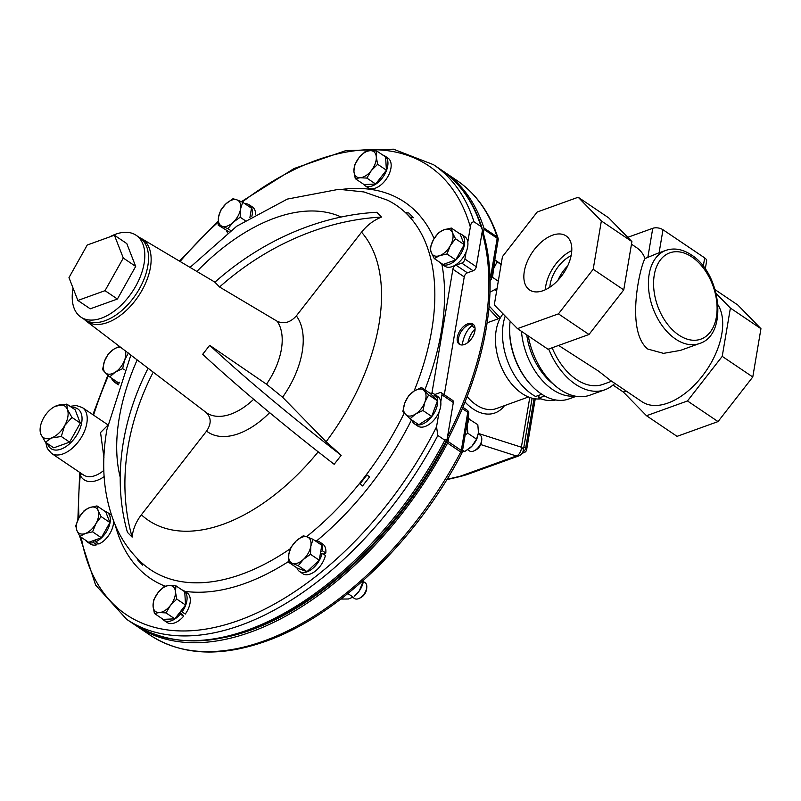 <?xml version="1.0" encoding="UTF-8"?>
<svg xmlns="http://www.w3.org/2000/svg" width="801" height="801" viewBox="0 0 801 801"><rect width="100%" height="100%" fill="white"/><g stroke="black" fill="none" stroke-linecap="round" stroke-linejoin="round"><path stroke-width="1.2" d="M219.554 286.998L277.156 321.241C283.934 324.335 290.332 322.543 296.34 315.884L361.541 232.19C366.958 225.331 373.596 220.285 381.476 217.071A243.774 197.887 135.6 0 0 219.554 286.998L214.878 282.212A243.774 197.887 135.6 0 1 376.8 212.285L381.476 217.071M369.571 476.935L362.563 485.937A243.774 23.429 -142.1 0 1 359.939 483.964L366.948 474.963L369.571 476.935A243.774 23.429 -142.1 0 1 366.948 474.963M139.584 560.81L141.547 562.682A243.774 197.887 135.6 0 0 142.728 565.176L138.042 560.4A243.774 197.887 135.6 0 1 137.041 558.257M142.728 565.176L141.547 562.682M103.95 457.701L100.546 432.53L107.654 425.401M78.999 517.626A270.588 155.865 124 0 1 80.32 475.454L80.09 472.66M431.969 393.311A3.655 2.103 124 0 1 432.019 392.59L452.885 269.236A3.655 2.103 124 0 1 456.049 265.181L461.766 263.118A3.655 2.103 -56 0 0 464.92 259.053L476.285 266.723L482.092 232.37A271.809 156.565 124 0 1 485.016 327.329A271.809 156.565 124 0 1 447.499 436.855L447.118 439.148L444.865 440.21L437.847 435.474L436.545 426.833L439.078 411.864A17.852 10.283 124 0 1 417.762 426.072L414.548 423.899A17.852 10.283 124 0 1 411.874 420.044M181.356 611.333A9.522 5.487 124 0 1 181.066 611.714A9.522 5.487 124 0 1 180.565 612.324M447.118 439.148A273.011 157.256 124 0 1 301.256 604.365C234.963 645.236 179.104 651.804 133.667 624.049A274.242 157.967 124 0 0 444.865 440.21M482.442 230.298A271.809 156.565 124 0 1 483.323 233.211A271.809 156.565 124 0 1 486.257 328.16A271.809 156.565 124 0 1 448.74 437.696A271.809 156.565 124 0 1 223.709 637.676M459.954 344.6A12.185 7.019 124 0 1 458.562 338.142A12.185 7.019 124 0 1 464.64 327.439A12.185 7.019 124 0 1 473.511 324.515M457.321 337.311A12.185 7.019 124 0 1 463.859 326.197A12.185 7.019 124 0 1 472.93 324.035A12.185 7.019 124 0 1 474.903 330.973A12.185 7.019 124 0 1 468.375 342.087A12.185 7.019 124 0 1 459.293 344.24A12.185 7.019 124 0 1 457.321 337.311M448.74 437.696L448.089 441.541A3.655 2.103 124 0 1 447.549 443.083A274.242 157.967 124 0 1 250.753 632.059A274.242 157.967 124 0 1 136.771 626.142A274.242 157.967 124 0 1 135.239 625.09M540.915 398.858A48.3 31.009 -109.8 0 1 521.942 393.461A48.3 31.009 -109.8 0 1 503.038 313.872M352.75 597.346L354.463 598.507A9.522 5.487 -56 0 0 359.218 598.377A9.522 5.487 -56 0 0 366.658 588.134A9.522 5.487 -56 0 0 366.778 587.173A9.522 5.487 -56 0 0 365.116 582.717L363.394 581.556M494.708 289.842L496.5 291.043A9.522 5.487 -56 0 0 496.62 291.123M467.714 449.731L469.456 450.903A9.522 5.487 -56 0 0 474.212 450.773A9.522 5.487 -56 0 0 481.771 439.579A9.522 5.487 -56 0 0 480.61 435.534A9.522 5.487 -56 0 0 480.109 435.123L478.327 433.912M359.218 598.377L360.7 597.656A7.509 4.325 -56 0 0 366.568 589.576A7.509 4.325 -56 0 0 366.668 588.825L366.778 587.173M73.071 288.14A49.362 28.435 -56 0 0 80.901 317.116A49.362 28.435 -56 0 0 101.417 318.177A49.362 28.435 -56 0 0 139.835 277.827A49.362 28.435 -56 0 0 136.14 235.284A49.362 28.435 -56 0 0 115.624 234.212A49.362 28.435 -56 0 0 109.557 236.956M80.901 317.116L84.616 319.619A49.362 28.435 -56 0 0 105.141 320.69A49.362 28.435 -56 0 0 143.549 280.33A49.362 28.435 -56 0 0 139.855 237.787L136.14 235.284M552.51 235.214A32.601 18.783 124 0 1 566.067 235.915A32.601 18.783 124 0 1 568.51 264.01A32.601 18.783 124 0 1 543.128 290.663A32.601 18.783 124 0 1 529.581 289.962A32.601 18.783 124 0 1 527.138 261.867A32.601 18.783 124 0 1 552.51 235.214M531.003 384.971L530.262 384.17A55.539 35.655 -109.8 0 1 509.676 327.038L509.726 325.957A57.362 36.826 70.2 0 0 531.003 384.971A57.362 36.826 70.2 0 0 541.126 393.792A57.362 36.826 70.2 0 0 568.82 398.968L576.179 396.315M510.157 321.141A57.362 36.826 70.2 0 0 509.726 325.957M521.461 331.314A57.362 36.826 70.2 0 0 552.69 389.616A57.362 36.826 70.2 0 0 574.858 396.074M526.758 334.888A53.907 34.603 70.2 0 0 553.461 384.18M528.26 335.909A60.946 39.129 70.2 0 0 560.39 389.707A60.946 39.129 70.2 0 0 589.816 395.203L604.895 389.777A60.946 39.129 -109.8 0 1 575.468 384.27A60.946 39.129 -109.8 0 1 548.685 349.016M717.956 304.841A62.348 35.915 124 0 1 713.25 358.898A62.348 35.915 124 0 1 667.894 403.063A62.348 35.915 124 0 1 641.971 401.712L610.032 380.145L598.788 371.284L558.607 345.441M611.654 381.246L602.953 384.38A55.219 35.444 -109.8 0 1 576.289 379.394A55.219 35.444 -109.8 0 1 552.149 347.764M657.371 253.436L645.105 258.503C640.069 265.662 625.201 331.153 647.819 349.066L663.498 353.361L680.5 350.377L699.483 343.529A49.512 31.79 -109.8 0 1 675.573 339.053A49.512 31.79 -109.8 0 1 648.79 290.603A49.512 31.79 -109.8 0 1 665.901 250.363L657.371 253.436M645.105 258.503A62.348 35.915 -56 0 0 636.695 247.709L631.478 244.185M626.112 391.008L623.318 392.019L646.507 415.729L677.065 436.355L718.036 421.586L752.78 376.991L760.95 328.69L737.761 304.971L715.143 289.712M578.172 197.246L537.201 212.015L502.457 256.61L494.287 304.911L517.476 328.63L558.447 313.862L593.191 269.266L601.361 220.956L578.172 197.246L608.72 217.872L631.919 241.582L601.361 220.956M623.318 392.019L612.985 385.041M517.476 328.63L548.034 349.256L588.995 334.488L623.749 289.892L631.919 241.582M623.749 289.892L593.191 269.266M588.995 334.488L558.447 313.862M646.507 415.729L687.478 400.961L722.222 356.365L730.392 308.065L716.174 293.516M687.478 400.961L718.036 421.586M722.222 356.365L752.78 376.991M730.392 308.065L760.95 328.69M614.788 383.359A60.946 39.129 -109.8 0 1 604.895 389.777M549.836 287.229A26.513 15.269 124 0 1 571.103 255.719M705.27 269.036L706.622 261.026A7.309 3.705 -170.4 0 0 704.69 257.902L662.988 229.747A7.309 3.705 -170.4 0 0 652.755 228.305L627.744 237.326M545.351 289.752A32.601 18.783 124 0 1 571.764 250.613M77.867 300.455L90.253 308.816L117.407 299.033L135.679 266.413L126.788 243.574L114.403 235.214L87.249 245.006L68.976 277.627L77.867 300.455L105.021 290.673L123.294 258.042L114.403 235.214M117.407 299.033L105.021 290.673M135.679 266.413L123.294 258.042M474.212 450.773L475.694 450.052A7.509 4.325 -56 0 0 481.651 441.221L481.771 439.579M541.806 394.242L535.609 396.485A53.997 34.663 -109.8 0 1 505.211 316.095M555.684 399.969A53.997 34.663 -109.8 0 1 538.863 398.057L544.68 395.964M538.863 398.057L538.923 395.283M477.867 435.944A15.239 8.781 124 0 1 477.827 436.074A15.239 8.781 124 0 1 471.919 446.207A15.239 8.781 124 0 1 469.486 448.43A15.239 8.781 124 0 1 469.396 448.5M446.798 479.649L460.825 476.375A3.655 1.702 -103.1 0 1 460.134 476.255L466.923 474.613L518.577 455.989A7.309 7.309 0 0 0 523.313 450.332L532.124 398.207M497.131 288.07A15.239 8.781 124 0 1 496.52 288.57A15.239 8.781 124 0 1 496.159 288.851L497.131 288.07M363.163 582.547L362.833 583.669A15.239 8.781 124 0 1 359.419 590.737A15.239 8.781 124 0 1 354.493 596.024L359.419 590.737L363.554 580.234M462.337 451.634L464.73 451.544L471.919 446.207L476.525 439.128L478.467 432.77L477.817 424.68L467.954 418.412M489.982 292.185L496.159 288.851M501.166 264.24L494.788 259.804M340.856 599.048L348.355 598.998L353.111 597.095L347.864 593.561M491.764 277.637L492.565 277.346L498.292 281.211M465.171 434.863L467.834 433.261L476.525 439.128M467.834 433.261L467.193 425.161L469.126 418.813M462.598 450.102L464.73 451.544M492.565 277.346L493.556 268.715L497.141 261.837L501.116 264.52M497.141 261.837L494.728 260.125M361.842 581.766L363.133 582.637M492.995 270.378A15.239 8.781 -56 0 0 493.556 268.715A15.239 8.781 -56 0 0 494.237 263.028M465.962 430.237A15.239 8.781 -56 0 0 467.193 425.161A15.239 8.781 -56 0 0 467.203 422.888M475.003 327.809A3.655 2.733 51 0 1 472.119 325.506L472.34 324.185M472.82 324.275L472.119 325.506A45.557 29.247 -109.8 0 0 462.227 344.971M55.259 406.287L66.773 404.105L67.374 409.421L71.97 417.441L64.641 425.621L61.297 436.495L51.374 438.007A19.044 10.974 124 0 1 40.841 434.202A19.044 10.974 124 0 1 40.14 428.685A19.044 10.974 124 0 1 43.584 418.002A19.044 10.974 124 0 1 55.259 406.287A19.044 10.974 124 0 1 56.851 405.616A19.044 10.974 124 0 1 67.374 409.421A19.044 10.974 124 0 1 64.641 425.621A19.044 10.974 124 0 1 51.374 438.007L45.437 442.212L40.841 434.202L40.14 428.685M371.334 170.563A15.239 8.781 124 0 1 360.16 177.742A15.239 8.781 124 0 1 353.932 171.384L355.274 178.643L360.16 177.742L366.878 178.092L371.334 170.563L377.641 164.275L376.3 157.026A15.239 8.781 124 0 1 371.334 170.563M370.082 150.658A15.239 8.781 124 0 1 376.3 157.026L376.8 151.009L370.082 150.658L365.196 151.559L358.898 157.837A15.239 8.781 124 0 1 370.082 150.658M358.898 157.837A15.239 8.781 -56 0 0 353.932 171.384L354.432 165.366L358.898 157.837M158.027 592.65A15.239 8.781 124 0 1 169.211 585.471A15.239 8.781 124 0 1 175.439 591.839L175.94 585.821L169.211 585.471L164.335 586.372L158.027 592.65L153.572 600.179L153.071 606.197A15.239 8.781 124 0 1 158.027 592.65M159.289 612.555A15.239 8.781 124 0 1 153.071 606.197L154.413 613.456L159.289 612.555L166.017 612.905L170.473 605.376A15.239 8.781 124 0 1 159.289 612.555M170.473 605.376A15.239 8.781 -56 0 0 175.439 591.839L176.781 599.088L170.473 605.376M240.52 209.111A15.239 8.781 124 0 1 233.131 222.318A15.239 8.781 124 0 1 222.137 226.282L227.925 228.655L233.131 222.318L240.18 217.221L240.52 209.111L242.703 202.252L236.926 199.87A15.239 8.781 124 0 1 240.52 209.111M225.932 203.834A15.239 8.781 124 0 1 236.926 199.87L232.981 198.738L225.932 203.834L220.726 210.182L218.543 217.041A15.239 8.781 124 0 1 225.932 203.834M218.543 217.041A15.239 8.781 -56 0 0 222.137 226.282L218.192 225.141L218.543 217.041M125.146 350.748A15.239 8.781 124 0 1 124.586 360.2A15.239 8.781 124 0 1 115.264 372.165L122.643 368.64L124.586 360.2L128.37 353.011M119.379 346.352L113.812 349.186L108.275 353.952L104.49 361.151L102.548 369.591L105.221 372.635A15.239 8.781 124 0 1 104.49 361.151A15.239 8.781 124 0 1 113.812 349.186A15.239 8.781 124 0 1 120.42 347.153M105.221 372.635A15.239 8.781 -56 0 0 115.264 372.165L109.727 376.931L105.221 372.635M288.851 554.102A15.239 8.781 124 0 1 296.24 540.905A15.239 8.781 124 0 1 307.234 536.94L303.289 535.799L296.24 540.905L291.033 547.243L288.851 554.102L288.51 562.202L292.445 563.343A15.239 8.781 124 0 1 288.851 554.102M303.439 559.378A15.239 8.781 124 0 1 292.445 563.343L298.232 565.726L303.439 559.378L310.488 554.282L310.828 546.182A15.239 8.781 124 0 1 303.439 559.378M310.828 546.182A15.239 8.781 -56 0 0 307.234 536.94L313.021 539.323L310.828 546.182M89.692 507.574A15.239 8.781 124 0 1 98.112 510.627A15.239 8.781 124 0 1 95.92 523.584L101.106 516.585L98.112 510.627L96.961 505.912L89.692 507.574L84.265 510.487L79.079 517.486A15.239 8.781 124 0 1 89.692 507.574M76.886 530.442A15.239 8.781 124 0 1 79.079 517.486L75.735 525.736L76.886 530.442L79.88 536.4L85.306 533.496A15.239 8.781 124 0 1 76.886 530.442M85.306 533.496A15.239 8.781 -56 0 0 95.92 523.584L92.576 531.824L85.306 533.496M442.092 170.503A274.242 157.967 124 0 1 443.634 171.524A274.242 157.967 124 0 1 483.924 228.035A3.655 2.103 124 0 1 483.974 229.366L483.323 233.211M439.679 255.639A15.239 8.781 124 0 1 431.258 252.595A15.239 8.781 124 0 1 433.451 239.639L430.107 247.879L431.258 252.595L434.252 258.553L439.679 255.639L446.948 253.977L450.292 245.727A15.239 8.781 124 0 1 439.679 255.639M452.485 232.771A15.239 8.781 124 0 1 450.292 245.727L455.479 238.728L452.485 232.771L451.333 228.065L444.064 229.727A15.239 8.781 124 0 1 452.485 232.771M444.064 229.727A15.239 8.781 -56 0 0 433.451 239.639L438.638 232.63L444.064 229.727M405.516 414.507A15.239 8.781 124 0 1 404.785 403.013A15.239 8.781 124 0 1 414.107 391.058L408.57 395.824L404.785 403.013L402.843 411.454L410.022 418.803L415.559 414.037A15.239 8.781 124 0 1 405.516 414.507M424.88 402.072A15.239 8.781 124 0 1 415.559 414.037L422.938 410.512L424.88 402.072L428.665 394.873L424.15 390.578A15.239 8.781 124 0 1 424.88 402.072M424.15 390.578A15.239 8.781 -56 0 0 414.107 391.058L421.486 387.534L424.15 390.578M71.97 417.441L80.29 423.058L75.104 409.722L66.773 404.105M45.437 442.212L53.767 447.839L69.627 442.122L80.29 423.058M61.297 436.495L69.627 442.122M119.579 382.177L118.508 382.858L109.727 376.931M124.365 369.802L122.643 368.64M229.066 231.819L218.192 225.141M230.738 230.558L227.925 228.655M245.096 220.545L240.18 217.221M242.703 202.252L251.484 208.18L249.912 217.502M376.8 151.009L385.581 156.936L386.422 170.202L375.659 184.02L366.878 178.092M386.422 170.202L377.641 164.275M375.659 184.02L364.055 184.57L355.274 178.643M313.021 539.323L321.802 545.251L319.269 560.209L307.013 571.654L297.291 568.129L288.51 562.202M307.013 571.654L298.232 565.726M319.269 560.209L310.488 554.282M154.413 613.456L163.194 619.383L174.798 618.833L180.916 610.983L185.562 605.015L184.721 591.749L175.94 585.821M174.798 618.833L166.017 612.905M185.562 605.015L176.781 599.088M96.961 505.912L105.742 511.839L109.887 522.512L101.106 516.585M109.887 522.512L101.357 537.751L88.671 542.327L79.88 536.4M101.357 537.751L92.576 531.824M421.486 387.534L430.267 393.461L437.446 400.8L431.719 416.44L418.803 424.73L410.022 418.803M431.719 416.44L422.938 410.512M437.446 400.8L428.665 394.873M451.333 228.065L460.114 233.992L464.26 244.655L455.729 259.904L443.033 264.48L434.252 258.553M455.729 259.904L446.948 253.977M464.26 244.655L455.479 238.728M114.893 380.415L113.922 381.787A17.852 10.283 124 0 0 114.253 382.027L117.467 384.2A17.852 10.283 124 0 0 118.638 384.81M113.662 379.584L112.781 380.615A17.852 10.283 124 0 1 111.579 378.172M119.269 383.018A17.852 10.283 124 0 1 114.253 382.027M244.936 203.764A17.852 10.283 124 0 1 249.221 204.826A17.852 10.283 124 0 1 251.844 216.33M227.674 232.891A17.852 10.283 124 0 1 226.653 230.848M320.7 551.709L322.583 550.868A17.852 10.283 124 0 0 319.529 541.897L322.753 544.069A17.852 10.283 124 0 1 325.807 553.05L322.583 550.868M320.36 553.751L322.182 553.251A17.852 10.283 124 0 1 312.35 568.74A17.852 10.283 124 0 1 299.554 571.493A17.852 10.283 124 0 1 296.961 567.919M315.244 540.825A17.852 10.283 124 0 1 319.529 541.897M180.916 610.983L182.087 611.894A17.852 10.283 124 0 0 183.95 590.768L187.164 592.94A17.852 10.283 124 0 1 185.301 614.067L182.087 611.894M179.444 612.865L180.365 614.097A17.852 10.283 124 0 1 163.965 620.364A17.852 10.283 124 0 1 162.423 618.853M181.967 589.896A17.852 10.283 124 0 1 183.95 590.768M95.88 539.734L95.649 541.856A17.852 10.283 124 0 0 108.786 527.048A17.852 10.283 124 0 0 107.194 512.29L110.418 514.462A17.852 10.283 124 0 1 111.509 515.403M94.148 540.355L93.627 542.587A17.852 10.283 124 0 1 87.209 541.887A17.852 10.283 124 0 1 85.567 540.234M105.051 511.378A17.852 10.283 124 0 1 107.194 512.29M433.371 396.635L434.853 394.533A17.852 10.283 124 0 0 434.522 394.292L437.746 396.465A17.852 10.283 124 0 1 438.077 396.705L434.853 394.533M434.342 397.636L435.994 395.704A17.852 10.283 124 0 1 432.039 416.27A17.852 10.283 124 0 1 414.548 423.899M429.957 393.251A17.852 10.283 124 0 1 434.522 394.292M435.994 395.704L439.218 397.877A17.852 10.283 124 0 1 440.76 401.902A17.852 10.283 124 0 1 439.078 411.864M476.285 266.723A3.655 2.103 124 0 1 473.121 270.778L467.404 272.841A3.655 2.103 -56 0 0 464.24 276.906L444.305 394.753M440.76 401.902L441.962 394.843A3.655 2.103 -56 0 0 441.371 392.77L452.725 400.43A3.655 2.103 124 0 1 453.316 402.513L447.499 436.855M459.424 233.522A17.852 10.283 124 0 1 461.566 234.433L464.78 236.605A17.852 10.283 124 0 1 467.804 242.032L470.337 227.073C470.608 223.779 471.829 222.007 473.992 221.777L481.011 226.513L482.472 230.087L482.092 232.37M467.804 242.032A17.852 10.283 124 0 1 466.122 252.005L464.92 259.053M461.566 234.433A17.852 10.283 124 0 1 460.094 254.988A17.852 10.283 124 0 1 441.581 264.03A17.852 10.283 124 0 1 439.939 262.388M104.15 476.625A31.269 18.012 124 0 1 80.32 475.454A3.655 2.854 152.9 0 0 81.332 473.491M114.112 381.516L112.781 380.615M249.221 204.826L252.445 206.998A17.852 10.283 124 0 1 255.589 214.117M322.182 553.251L325.406 555.433A17.852 10.283 124 0 1 315.574 570.923A17.852 10.283 124 0 1 302.768 573.666L299.554 571.493M323.434 554.102L325.807 553.05M180.105 612.024L183.589 616.269A17.852 10.283 124 0 1 167.189 622.537L163.965 620.364M183.589 616.269L180.365 614.097M97.271 542.948L96.851 544.76A17.852 10.283 124 0 1 90.433 544.059L87.209 541.887M113.542 521.01A17.852 10.283 124 0 1 98.873 544.029L95.649 541.856M96.851 544.76L93.627 542.587M441.371 392.77A3.655 2.103 -56 0 0 439.849 392.69L434.823 394.503L432.019 392.59M441.581 264.03L444.805 266.202A17.852 10.283 -56 0 0 466.122 252.005M382.828 155.084A17.852 10.283 124 0 1 384.81 155.955L388.034 158.127A17.852 10.283 124 0 1 386.563 178.683A17.852 10.283 124 0 1 368.049 187.724L364.825 185.552A17.852 10.283 124 0 1 363.284 184.04M413.416 217.732L408.74 212.956A243.774 197.887 135.6 0 0 405.817 212.686L410.502 217.471L413.416 217.732A243.774 197.887 135.6 0 0 410.502 217.471M282.583 397.236L326.107 441.741L341.186 455.298L334.167 464.29A243.774 23.429 -142.1 0 1 202.683 354.312L209.692 345.321L266.503 384.22L282.583 397.236A73.592 42.383 124 0 0 296.34 315.884M132.125 537.121C132.946 529.191 136.03 521.741 141.366 514.793L206.578 431.098C211.504 423.709 211.344 417.501 206.087 412.465L153.221 372.145A243.774 197.887 135.6 0 0 132.125 537.121L127.439 532.345A243.774 197.887 135.6 0 1 148.095 368.25M139.454 237.517L141.587 238.608A49.682 28.616 124 0 1 150.438 267.384A49.682 28.616 124 0 1 123.224 313.171A49.682 28.616 124 0 1 86.027 320.921L153.221 372.145M341.186 455.298A243.774 23.429 -142.1 0 1 209.692 345.321M384.81 155.955A17.852 10.283 124 0 1 383.349 176.51A17.852 10.283 124 0 1 364.825 185.552M277.156 321.241A58.373 33.622 124 0 1 281.381 349.286A58.373 33.622 124 0 1 266.503 384.22M361.541 232.19A180.055 103.709 124 0 1 378.983 324.285A180.055 103.709 124 0 1 326.107 441.741M190.047 267.404L236.756 226.192L287.319 199.099L338.893 189.286L363.994 191.96L387.544 200.19A219.784 126.598 124 0 1 431.729 330.212A219.784 126.598 124 0 1 414.087 391.068M120.22 477.266A180.055 103.709 124 0 1 119.249 417.912A180.055 103.709 124 0 1 137.161 359.909M196.876 271.459A180.055 103.709 124 0 1 341.206 217.021M404.225 413.136A219.784 126.598 124 0 1 306.533 536.69M290.423 548.645A219.784 126.598 124 0 1 142.378 563.393C131.324 553.401 122.653 541.486 116.355 527.669C103.699 498.502 100.546 465.792 106.913 429.526L130.853 355.103M441.872 264.23A227.053 130.783 124 0 1 441.381 331.304A227.053 130.783 124 0 1 424.87 389.817M411.544 419.824A227.053 130.783 124 0 1 316.645 540.865M288.48 561.551A227.053 130.783 124 0 1 184.771 591.318M165.016 586.152A227.053 130.783 124 0 1 115.404 525.546M107.775 424.73L82.353 407.569A27.604 15.9 124 0 1 86.828 423.278A27.604 15.9 124 0 1 72.03 448.44A27.604 15.9 124 0 1 51.464 453.336L47.309 448.47L45.717 442.402M437.847 435.474A274.242 157.967 124 0 1 126.648 619.313L133.667 624.049M436.545 426.833A270.588 155.865 124 0 1 230.087 623.338A270.588 155.865 124 0 1 81.251 537.321M47.479 443.594A23.95 13.797 -56 0 0 65.131 447.128A23.95 13.797 -56 0 0 81.712 422.558A23.95 13.797 -56 0 0 71.84 407.519M149.977 635.063C181.356 655.358 219.945 657.451 265.732 641.311C338.032 616.029 416.53 540.555 461.907 453.116A3.655 0.561 -152.2 0 0 460.765 452.004A274.242 157.967 124 0 1 263.97 640.98A274.242 157.967 124 0 1 149.977 635.063L136.771 626.142M448.089 441.541L461.306 450.462A3.655 2.103 124 0 1 460.765 452.004L447.549 443.083M475.083 328.961A41.902 26.894 70.2 0 0 467.984 342.407M467.143 396.565A41.902 26.894 70.2 0 0 476.094 404.795A41.902 26.894 70.2 0 0 496.33 408.58L528.47 396.986M504.49 405.636A45.557 29.247 -109.8 0 1 472.93 408.85A45.557 29.247 -109.8 0 1 465.011 401.972M691.934 256.991A45.857 29.437 70.2 0 0 654.267 275.023A45.857 29.437 70.2 0 0 678.737 334.998A45.857 29.437 70.2 0 0 716.404 316.966A45.857 29.437 70.2 0 0 691.934 256.991M558.017 280.21A26.513 15.269 124 0 1 567.659 265.932M647.819 257.532L652.755 228.305M659.083 252.826L662.988 229.747M703.268 266.302L704.69 257.902M522.683 452.285A3.655 2.343 70.2 0 0 524.285 452.515A3.655 3.655 0 0 0 526.647 449.681A3.655 1.852 -170.4 0 0 525.676 448.119L534.047 398.638M522.783 452.064A3.655 2.103 -56 0 0 525.676 448.119L523.884 446.908M478.387 433.431L521.371 447.208A7.309 5.026 107.8 0 1 516.365 455.979A7.309 4.696 70.2 0 0 518.577 455.989M529.781 397.486L521.371 447.208A7.309 3.705 9.6 0 1 523.313 450.332M447.008 479.318L460.134 476.255L516.365 455.979L480.74 444.565M498.202 318.828L488.86 308.816M490.082 280.5A3.655 3.655 0 0 0 491.704 278.037A3.655 1.852 -170.4 0 0 490.733 276.475L497.191 238.277L483.974 229.366M490.032 278.297A3.655 2.103 -56 0 0 490.733 276.475L489.962 275.955M461.907 453.116A3.655 3.655 0 0 0 462.277 452.024A3.655 1.852 9.6 0 0 461.306 450.462L467.764 412.265A3.655 2.103 -56 0 0 467.173 410.192L462.848 407.268M462.297 408.58L467.764 412.265A3.655 1.852 9.6 0 1 468.735 413.827A3.655 3.655 0 0 0 467.173 410.192M456.85 180.445A274.242 157.967 124 0 1 497.141 236.956A3.655 2.723 -17.9 0 1 498.032 238.107C489.801 212.806 476.074 193.592 456.85 180.445L443.634 171.524M483.924 228.035L497.141 236.956A3.655 2.103 124 0 1 497.191 238.277A3.655 1.852 -170.4 0 1 498.162 239.839A3.655 3.655 0 0 0 498.032 238.107M241.381 201.672L294.077 168.52L345.912 150.588L393.491 149.196L433.521 164.696A274.242 157.967 124 0 1 473.992 221.777M433.521 164.696L440.54 169.442A274.242 157.967 124 0 1 481.011 226.513M461.766 263.118L473.121 270.778M456.049 265.181L467.404 272.841M452.885 269.236L464.24 276.906M441.962 394.843L453.316 402.513M93.557 415.128A270.588 155.865 124 0 1 108.395 375.709M180.075 261.476A270.588 155.865 124 0 1 218.122 222.177M242.242 202.052A270.588 155.865 124 0 1 470.337 227.073M51.464 453.336L83.584 475.023A27.604 15.9 -56 0 0 103.87 470.367M342.357 189.336A227.053 130.783 124 0 1 434.072 238.568M318.197 451.834A180.055 103.709 124 0 1 141.366 514.793M269.657 412.655A73.592 42.383 124 0 1 206.578 431.098M253.687 399.278A58.373 33.622 124 0 1 206.087 412.465M141.587 238.608L214.928 282.172M79.699 472.4L77.847 519.909M79.509 535.749L95.619 585.09L126.648 619.313M82.353 407.569L76.365 405.536L70.067 406.327M500.225 318.097L487.108 322.823M699.483 343.529C728.479 334.768 721.11 273.101 691.343 254.918C682.702 249.151 674.232 247.629 665.901 250.363M526.647 449.681L535.248 398.828M522.092 453.306L524.285 452.515M460.825 476.375L466.923 474.613M500.315 317.937L489.131 305.942M498.162 239.839L491.704 278.037M468.735 413.827L462.277 452.024M440.54 169.442C460.084 182.808 473.942 202.433 482.112 228.325M92.876 414.668L107.845 375.188M179.474 261.116L218.142 221.146M84.215 319.349L86.027 320.921"/></g></svg>

